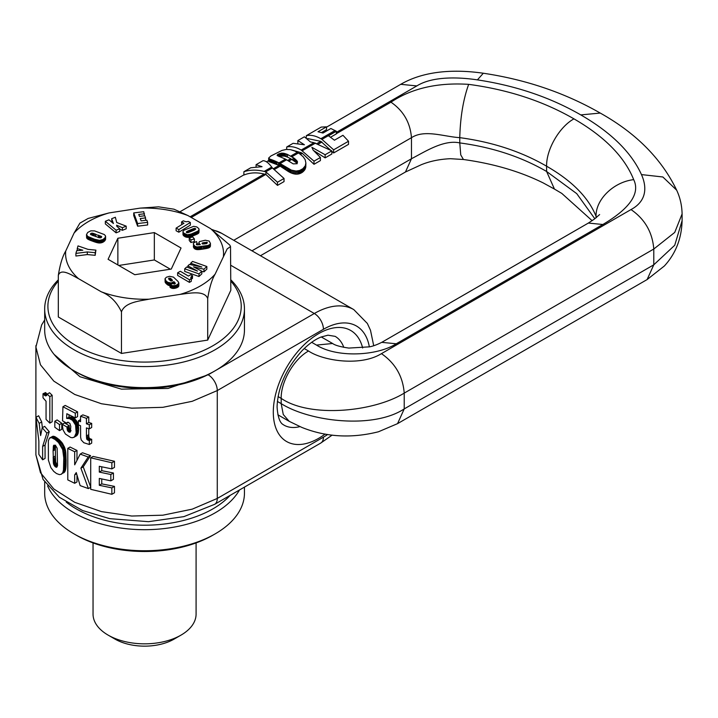 <?xml version="1.0" encoding="UTF-8"?>
<svg xmlns="http://www.w3.org/2000/svg" width="718" height="718" viewBox="0 0 718 718"><rect width="100%" height="100%" fill="white"/><g stroke="black" fill="none" stroke-linecap="round" stroke-linejoin="round"><path stroke-width="1.08" d="M313.999 161.164L320.399 157.475L313.12 150.062L311.908 147.334L325.128 154.747L331.842 150.87L313.963 142.676L301.183 150.053L313.999 161.164L313.999 164.296L302.323 153.338L301.183 152.683L299.487 153.661M301.183 150.053C295.879 147.028 291.05 146.014 286.697 147.011L286.697 149.398M271.287 162.358L271.287 159.567L270.471 159.297L270.471 162.142L278.431 165.212L278.431 162.582L291.364 170.13L296.148 171.063L299.603 170.489L302.861 168.721L305.276 165.795L305.877 163.076L305.204 159.728L303.149 156.739L299.612 153.751L295.017 151.121L290.323 149.595L301.183 152.683M320.399 157.475L320.399 160.608L313.999 164.296M325.128 154.747L325.128 157.87L314.044 150.825M331.842 150.87L331.842 153.993L325.128 157.87M313.963 142.676L310.418 141.94L304.396 136.797L297.862 140.566L297.862 143.017M286.697 147.011L293.088 143.322L304.414 144.767L297.862 140.566M265.777 171.808L277.489 182.246L284.032 178.468L272.391 167.985L265.777 171.808L264.179 171.414C256.945 169.619 250.187 169.717 243.896 171.719L243.896 175.03C250.044 172.544 256.811 172.212 264.179 174.052L190.117 216.809M243.896 171.719L250.761 167.761L262.043 166.693L256.075 164.691L263.012 160.688C265.705 160.76 268.613 162.887 271.709 167.07L272.391 167.985M265.911 171.844L265.911 174.474L264.179 174.052M277.489 182.246L277.489 185.379L284.032 181.6L284.032 178.468M265.911 174.474L277.489 185.379M256.075 164.691L256.075 166.684M336.177 131.161L321.96 139.373L333.637 149.829L348.517 141.24L342.962 135.289L334.444 140.207L328.485 135.801L336.347 131.259L330.872 128.504L323.01 133.036L317.993 131.753L326.51 126.835L321.206 127.086L306.326 135.675L306.326 137.524M321.96 139.373L320.82 138.718C315.516 135.693 310.679 134.679 306.326 135.675M336.347 131.259L336.347 133.889L330.648 137.183M326.51 126.835L326.51 129.68L321.565 132.543M333.637 149.829L333.637 152.961L320.82 141.347L317.105 143.492M307.663 138.583L320.82 141.347M348.517 141.24L348.517 144.372L333.637 152.961M284.947 156.273L287.442 157.08L287.442 154.424L294.245 158.274L297.396 161.523L297.207 163.094L296.408 163.749L293.213 163.875L285.477 159.118L277.148 155.546L277.327 154.765L279.096 153.742L282.973 153.185L283.897 153.32L283.897 156.066L284.947 156.273L284.947 153.562L283.897 153.32M287.442 154.424L284.947 153.562M290.323 149.595L286.195 149.434L281.959 150.43L270.928 155.959L268.658 158.05L269.815 159.073L269.815 161.963L270.471 162.142M270.471 159.297L269.815 159.073M271.287 159.567L278.431 162.582M287.442 157.08L290.745 158.714L287.738 160.446M296.067 159.818L296.067 162.501L290.745 158.714M286.087 167.312L286.087 170.04L280.648 166.468L280.648 163.839M278.431 165.212L280.119 166.163L274.527 169.385M280.648 166.468L280.119 166.163M282.596 167.671L282.596 165.023M284.274 168.793L284.274 166.118M285.01 169.295L285.01 166.603M285.683 169.762L285.683 167.052M287.245 168.057L287.245 170.821L286.087 170.04M288.358 168.721L288.358 171.521L287.245 170.821M289.399 169.286L289.399 172.123L288.358 171.521M290.404 169.753L290.404 172.625L289.399 172.123M291.364 170.13L291.364 173.047L290.404 172.625M292.585 170.516L292.585 173.487L291.364 173.047M293.779 170.812L293.779 173.828L292.585 173.487M294.972 170.992L294.972 174.052L293.779 173.828M296.148 171.063L296.148 174.169L294.972 174.052M296.561 171.046L296.148 174.169M297.584 170.965L297.584 174.106L296.561 174.16M298.598 170.785L298.598 173.953L297.584 174.106M299.603 170.489L299.603 173.675L298.598 173.953M300.609 170.076L300.609 173.28L299.603 173.675M301.605 169.565L301.605 172.769L300.609 173.28M301.605 172.769L301.982 169.331M302.861 168.721L302.861 171.916L304.845 169.726L305.787 167.132L305.877 163.076M301.982 172.535L302.861 171.916M303.633 168.057L303.633 171.243M304.297 167.339L304.297 170.507M304.845 166.594L304.845 169.726M305.276 165.795L305.276 168.901M305.545 165.077L305.545 168.147M305.787 164.108L305.787 167.132M293.052 160.078L293.052 157.448M294.245 160.922L294.245 158.274M295.251 161.738L295.251 159.073M296.696 160.482L296.696 163.192L296.067 162.501M297.135 161.056L297.135 163.157M297.135 163.785L296.696 163.192M297.396 161.523L297.396 162.654M277.327 154.765L277.327 155.653M278.09 154.244L278.09 155.959M279.096 153.742L279.096 156.3M280.164 153.365L280.164 156.237L283.897 156.066M279.096 156.632L280.164 156.237M281.259 153.149L281.259 155.986M281.546 153.131L281.546 155.95M282.192 153.122L282.192 155.923M282.973 153.185L282.973 155.959M286.132 156.596L286.132 153.921M268.658 158.05L268.711 161.397L269.815 161.963M268.711 158.328L268.711 161.397M268.9 158.588L268.9 161.595M268.981 158.651L268.981 161.649M269.322 158.857L269.322 161.801M271.404 162.394L271.404 159.602M271.925 162.546L271.925 159.782M272.553 162.726L272.553 159.988M273.262 162.95L273.262 160.231M274.061 163.228L274.061 160.536M274.94 163.56L274.94 160.895M276.969 164.467L276.969 161.819M682.1 213.937L674.732 232.417L653.784 249.029L653.784 264.816L647.115 279.562L664.347 266.001C675.692 253.669 681.615 238.564 682.1 220.677L674.732 245.251L653.784 264.816L404.225 408.901L404.225 393.114C402.879 376.349 395.277 363.2 381.438 353.651C360.517 366.683 323.019 360.813 308.534 351.021L304.226 348.526M580.79 114.907C550.347 97.37 515.892 85.693 477.407 79.877L483.322 73.236C526.052 79.599 565.03 92.882 600.248 113.067L580.79 114.907C611.162 132.48 631.382 152.369 641.461 174.591C646.029 184.688 648.489 200.187 631.005 209.566C644.845 219.116 652.438 232.264 653.784 249.029L404.225 393.114C373.486 412.069 309.97 418.1 281.187 398.373C280.81 381.725 293.922 359.018 308.534 351.021M477.407 79.877C459.924 77.239 433.08 75.821 416.835 85.918L336.347 132.381M592.135 220.677L561.799 193.411L554.449 189.076L546.604 171.476L546.604 166.208C546.227 149.559 559.34 126.853 573.951 118.856C543.185 101.121 508.084 89.624 468.657 84.356C437.621 82.373 411.719 88.305 390.96 102.171L336.177 133.79M573.951 118.856C604.655 136.617 624.57 156.883 633.698 179.644C642.08 196.84 621.923 213.237 602.851 224.501L396.255 343.778C376.923 356.128 336.616 357.896 316.503 345.098L311.675 342.306M647.115 279.562L397.548 423.647L404.225 408.901C373.486 429.256 309.97 421.816 281.187 403.633L277.363 401.425M468.657 84.356C463.263 99.425 460.301 117.196 459.771 137.659C443.715 136.653 424.634 129.159 411.468 137.685L233.736 240.297M633.698 179.644C613.585 181.95 595.545 199.55 596.066 216.342L596.487 217.464M596.066 217.805L596.066 216.342C588.536 197.549 572.049 180.837 546.604 166.208C521.277 151.525 492.324 142.002 459.771 137.659L459.771 142.918C443.715 139.328 424.634 151.965 411.468 158.732L251.964 250.815M111.855 468.89L111.855 462.769L90.71 457.797L90.71 489.326L111.855 494.298L111.855 487.89L99.299 485.296L99.299 478.421L110.832 480.836L110.832 474.508L99.299 472.094L99.299 466.296L111.855 468.89L114.467 467.382L114.467 461.261L111.855 462.769M114.467 461.261L93.089 456.424L90.71 457.797M111.855 487.89L114.467 486.382L114.467 492.79L111.855 494.298M114.467 486.382L101.759 483.878L99.299 485.296M101.759 483.878L101.759 479.005M110.832 474.508L113.435 473.009L113.435 479.337L110.832 480.836M113.435 473.009L101.759 470.676L99.299 472.094M101.759 470.676L101.759 466.888M54.819 427.264L54.819 421.251L59.513 424.589L59.513 430.612L54.819 427.264M59.513 430.612L61.793 429.292L61.793 423.279L57.117 419.922L54.819 421.251M61.793 423.279L59.513 424.589M86.42 423.826L86.42 418.361L80.551 416.207L80.551 421.672L78.388 420.793L78.388 424.868L80.551 425.747L80.622 437.235L81.224 439.946L83.818 442.728L89.319 444.487L89.319 440.637L86.824 439.29L86.42 435.979L86.42 427.901L89.319 428.861L89.319 424.787L86.42 423.826L88.772 422.471L88.772 417.005L86.42 418.361M88.772 417.005L82.875 414.86L80.551 416.207M80.551 419.536L78.388 420.793M89.319 440.637L91.689 439.263L91.689 443.114L89.319 444.487M91.689 439.263L89.104 440.583M91.473 439.219L88.422 440.412M90.782 439.048L89.921 438.662L87.56 440.026M89.921 438.662L89.185 437.926L86.824 439.29M89.185 437.926L86.752 439.138M89.113 437.774L88.924 437.056L86.564 438.42M88.924 437.056L88.817 436.005L86.465 437.37M88.817 436.005L88.772 434.614L86.42 435.979M88.772 434.614L88.772 428.691M89.319 424.787L91.689 423.414L91.689 427.497L89.319 428.861M91.689 423.414L88.772 422.471M70.418 431.895L70.795 426.411L69.888 423.414L67.824 422.166L66.747 423.234L62.529 420.784L62.933 406.747L75.282 413.182L75.282 417.912L66.819 413.721L66.657 418.414L69.44 418.612L72.5 420.308L75.561 425.056L76.171 432.954L74.403 437.029L72.401 437.738L70.714 437.486L65.437 434.049L63.058 429.938L62.233 424.275L66.927 427.004L67.411 430.396L68.856 432.048L70.418 431.895L69.718 432.29M70.723 430.971L68.856 432.048M70.732 430.908L68.802 432.021M71.082 430.701L70.247 430.028L67.968 431.347M70.247 430.028L69.691 429.077L67.411 430.396M69.691 429.077L67.339 430.208M69.619 428.888L69.413 428.045L67.133 429.355M69.413 428.045L69.278 426.977L66.998 428.287M69.278 426.977L69.206 425.684L66.927 427.004M69.206 425.684L64.512 422.956L62.233 424.275M76.305 430.719L78.612 429.391L78.1 433.439L76.7 435.709L73.81 437.406M76.7 435.709L74.403 437.029M77.068 435.35L74.771 436.679M77.472 434.821L75.175 436.14M77.822 434.184L75.525 435.512M78.1 433.439L75.803 434.767M78.325 432.577L76.018 433.905M78.477 431.626L76.171 432.954M78.567 430.558L76.27 431.886M78.612 429.391L76.305 430.504M78.612 429.176L78.567 427.955L76.27 429.283M78.567 427.955L78.477 426.806L76.171 428.134M78.477 426.806L78.325 425.711L76.018 427.039M78.325 425.711L78.127 424.697L75.821 426.016M78.127 424.697L77.858 423.728L75.561 425.056M77.858 423.728L77.544 422.839L75.246 424.167M77.544 422.839L77.176 422.013L74.878 423.333M77.176 422.013L76.907 421.502L74.609 422.83M76.907 421.502L76.296 420.569L74.008 421.897M76.296 420.569L75.587 419.734L73.299 421.053M75.587 419.734L74.789 418.989L72.5 420.308M74.789 418.989L73.909 418.343L71.62 419.662M73.909 418.343L72.931 417.786L70.651 419.106M72.931 417.786L70.346 418.962M72.626 417.643L71.719 417.293L69.44 418.612M71.719 417.293L70.867 417.086L68.587 418.397M70.867 417.086L68.228 418.343M70.508 417.032L67.429 418.325M69.709 417.005L66.657 418.414M69.009 414.887L68.937 417.095M75.282 413.182L77.58 411.854L77.58 416.593L75.282 417.912M77.58 411.854L65.212 405.428L62.933 406.747M68.336 422.31L66.747 423.234M67.86 422.175L66.989 422.678M49.829 423.117L49.829 396.632L47.191 394.11L45.799 395.896L43.008 393.769L43.008 397.781L46.06 401.254L46.06 419.42L49.829 423.117L52.163 421.762L52.163 395.286L49.829 396.632M52.163 395.286L49.551 392.746L47.191 394.11M46.715 395.367L45.799 395.896M46.939 394.963L45.431 395.833M47.137 394.344L44.938 395.609M43.17 393.967L45.593 392.566L46.796 393.841L44.39 395.232M46.796 393.841L47.325 394.227M46.212 393.284L43.798 394.676M45.593 392.566L43.008 393.769M76.252 472.579L74.681 474.894L74.681 483.295L67.788 479.893L67.788 448.364L74.681 451.757L74.681 464.842L80.183 454.099L88.206 456.998L80.901 468.181L88.395 488.59L80.138 485.61L76.252 472.579M76.602 473.79L74.681 474.894M90.71 487.262L88.395 488.59M90.764 487.226L83.225 466.844L80.901 468.181M83.225 466.844L90.576 455.634L88.206 456.998M90.576 455.634L82.507 452.762L80.183 454.099M76.979 460.31L76.979 450.437L74.681 451.757M76.979 450.437L70.068 447.045L67.788 448.364M76.979 475.065L76.979 481.966L74.681 483.295M40.63 435.566L42.218 427.757L46.876 433.08L42.631 446.434L42.631 459.807L38.862 454.422L38.862 441.049L35.963 417.311L39.167 423.387L40.63 435.566M42.631 459.807L45.063 458.407L45.063 445.034L49.246 431.715L44.669 426.348L42.218 427.757M42.353 427.686L41.698 421.933L39.167 423.387M41.698 421.933L38.637 415.767L35.963 417.311M45.063 445.034L42.631 446.434M49.246 431.715L46.876 433.08M48.402 460.184L50.897 467.669L53.733 471.385L56.498 473.539L59.423 474.634L61.245 474.284L62.78 472.615L63.48 469.967L63.776 457.878L62.663 449.531L58.481 442.521L55.008 439.461L51.508 437.639L49.497 438.151L48.348 440.843L48.402 460.184M57.458 465.542L55.313 466.781L56.731 467.247L57.512 465.111L57.144 448.22L56.076 446.345L53.94 445.169L53.078 450.841L53.554 464.106L55.313 466.781L57.458 465.569M61.802 473.898L61.245 474.284M64.082 472.579L62.304 473.386M64.584 472.067L62.448 473.207M64.728 471.888L62.78 472.615M65.06 471.304L65.338 470.568L63.058 471.888M65.338 470.568L65.58 469.689L63.301 470.999M65.58 469.689L65.76 468.648L63.48 469.967M65.76 468.648L65.859 467.858L63.579 469.177M65.859 467.858L65.93 467.113L63.651 468.423M65.93 467.113L65.984 466.269L63.705 467.58M65.984 466.269L66.029 465.318L63.749 466.628M66.029 465.318L66.065 464.277L63.785 465.587M66.065 464.277L66.11 460.256L63.83 461.575M49.955 437.827L52.791 436.293L55.062 436.732L59.28 439.73L62.412 443.221L65.491 450.383L66.11 460.256M66.083 457.707L63.803 459.026M66.056 456.558L63.776 457.878M66.011 455.49L63.731 456.81M65.966 454.512L63.687 455.831M65.912 453.623L63.633 454.943M65.841 452.807L63.561 454.126M65.76 452.08L63.48 453.399M65.697 451.604L63.417 452.923M65.491 450.383L63.211 451.703M65.239 449.253L62.96 450.572M64.943 448.211L62.663 449.531M64.584 447.242L62.304 448.562M64.207 446.372L61.927 447.691M63.66 445.268L61.38 446.587M63.058 444.218L60.779 445.537M62.412 443.221L60.124 444.541M61.712 442.288L59.423 443.607M61.461 441.974L59.172 443.293M60.77 441.202L58.481 442.521M60.043 440.457L57.754 441.776M59.28 439.73L56.991 441.058M58.472 439.039L56.184 440.367M57.628 438.375L55.331 439.703M57.305 438.133L55.008 439.461M56.498 437.558L54.2 438.895M55.753 437.1L53.446 438.429M55.062 436.732L52.746 438.07M54.424 436.472L52.1 437.809M53.832 436.302L51.508 437.639M53.347 436.248L51.023 437.594M52.791 436.293L50.457 437.639M57.252 466.583L56.112 467.238M53.078 457.312L55.394 455.984L55.672 461.845L56.848 464.717L54.55 466.045M56.848 464.717L57.611 465.452M56.264 463.828L53.967 465.156M55.86 462.769L53.554 464.106M55.798 462.518L53.491 463.855M55.672 461.845L53.365 463.182M55.573 461.001L53.267 462.338M55.492 459.996L53.186 461.324M55.439 458.82L53.132 460.157M55.403 457.492L53.096 458.829M55.394 455.984L55.394 449.504L53.078 450.841M55.394 449.504L55.421 448.122L53.105 449.45M55.421 448.122L55.465 446.937L53.159 448.274M55.465 446.937L55.537 445.959L53.222 447.287M55.062 445.501L53.311 446.515M55.537 445.959L55.618 445.178M54.613 445.241L53.419 445.932M54.2 445.178L53.554 445.555M230.819 281.079A96.661 55.807 180 0 1 237.326 321.987A96.661 55.807 180 0 1 117.357 359.826A96.661 55.807 180 0 1 51.813 290.566A96.661 55.807 180 0 1 58.32 281.079M230.819 279.823A99.883 57.673 180 0 1 244.452 308.902A99.883 57.673 180 0 1 240.413 325.137A99.883 57.673 180 0 1 130.362 365.992A99.883 57.673 180 0 1 44.678 308.902A99.883 57.673 180 0 1 48.725 292.666A99.883 57.673 180 0 1 58.32 279.823M44.678 308.902L44.678 329.948A99.883 57.673 0 0 0 73.936 370.73A99.883 57.673 0 0 0 215.203 370.73A99.883 57.673 0 0 0 240.413 346.193A99.883 57.673 0 0 0 244.452 329.948L244.452 308.902M73.936 370.73L76.216 372.05A96.661 55.807 0 0 0 212.923 372.05L215.203 370.73M66.209 502.07A96.661 55.807 0 0 0 230.092 495.411M239.489 489.981A99.883 57.673 180 0 1 140.872 529.651A99.883 57.673 180 0 1 47.603 485.88M44.678 481.957L44.678 493.069A99.883 57.673 0 0 0 73.936 533.851A99.883 57.673 0 0 0 215.203 533.851A99.883 57.673 0 0 0 240.413 509.304A99.883 57.673 0 0 0 244.452 493.069L244.452 487.109M73.936 533.851L76.216 535.161A96.661 55.807 0 0 0 212.923 535.161L215.203 533.851M82.821 250.223L76.655 250.708L75.902 253.4L87.3 251.946L95.18 252.691L95.907 250.124L88.036 249.379L78.011 245.897L77.248 248.616L82.821 250.223M77.248 250.663L77.248 248.616M87.3 251.946L87.3 254.576L75.902 256.03L75.902 253.4M87.3 254.576L95.18 255.321L95.18 252.691M95.18 255.321L95.907 250.124M94.561 230.891L90.809 230.846L87.695 232.461L86.492 234.615L87.767 236.455L94.561 239.247L99.524 240.359L103.015 239.534L105.358 237.371L105.465 235.818L104.316 234.544L94.561 230.891M101.696 236.877L100.888 237.775L98.842 237.685L90.405 234.149L91.195 233.251L93.241 233.323L101.696 236.877M86.618 235.208L86.618 237.837L86.492 234.615M86.618 237.837L86.977 238.421L86.977 235.791M86.977 238.421L87.165 235.989M87.165 238.627L87.767 239.085L87.767 236.455M87.767 239.085L88.619 239.57L88.619 236.94M88.619 239.57L88.978 237.119M88.978 239.749L89.678 240.054L89.678 237.425M89.678 240.054L90.522 240.404L90.522 237.775M90.522 240.404L91.527 240.79L91.527 238.161M91.527 240.79L94.561 241.885L94.561 239.247M94.561 241.885L95.512 242.199L95.512 239.561M95.512 242.199L96.329 242.442L96.329 239.812M96.329 242.442L97.02 242.63L97.02 240M97.02 242.63L97.54 242.747L97.54 240.117M97.54 242.747L98.608 242.926L98.608 240.297M98.608 242.926L99.524 242.989L99.524 240.359M99.524 242.989L100.269 242.953L100.269 240.324M100.269 242.953L101.274 242.801L101.274 240.162M101.274 242.801L102.252 242.513L102.252 239.875M102.252 242.513L103.015 242.163L103.015 239.534M103.015 242.163L103.733 241.715L103.733 239.085M103.733 241.715L104.406 241.176L104.406 238.547M104.981 237.936L104.981 240.575L104.433 241.149L104.433 238.52M104.981 240.575L105.358 237.371M105.358 240L105.573 236.823M105.573 239.453L105.6 236.41M90.692 234.571L90.692 233.574M91.195 234.858L91.195 233.251M92.092 235.271L92.092 233.099M92.469 235.423L92.469 233.144M93.241 235.719L93.241 233.323M94.273 236.105L94.273 233.646M95.575 236.581L95.575 234.095M99.335 237.802L99.335 235.468M100.376 237.846L100.376 235.899M101.112 237.622L101.112 236.249M101.516 237.218L101.516 236.527M119.735 229.168L122.401 230.307L126.206 228.782L126.206 226.152L116.72 222.508L115.356 217.249L111.658 218.73L113.426 223.522L108.965 219.816L105.34 221.27L116.11 230.209L119.735 228.755L116.863 226.376L116.612 225.21L122.401 227.678L126.206 226.152M122.401 230.307L122.401 227.678M112.026 222.365L111.658 218.73M116.11 230.209L116.11 232.838L105.34 223.908L105.34 221.27M116.11 232.838L119.735 231.384L119.735 228.755M144.515 215.804L143.762 211.693L133.727 212.914L137.623 223.558L147.639 222.338L146.858 220.175L141.114 220.866L140.261 218.55L145.566 217.904L144.785 215.768L139.48 216.414L138.771 214.458L144.515 213.767M137.623 223.558L137.623 226.188L133.727 215.544L133.727 212.914M137.623 226.188L147.639 224.967L147.639 222.338M145.566 220.327L145.566 217.904M187.874 267.455L187.874 265.857L197.504 271.081L186.653 266.997L184.723 268.81L198.994 273.881L201.821 271.216L193.501 266.854L203.975 269.205L206.847 266.504L192.586 261.433L190.647 263.255L201.848 267.006L189.426 264.395L187.874 265.857M198.994 273.881L198.994 276.511L184.723 271.44L184.723 268.81M198.994 276.511L201.821 273.845L201.821 271.216M195.888 268.011L195.888 267.464M197.127 268.649L197.127 267.769M201.821 271.386L203.975 271.835L203.975 269.205M203.975 271.835L206.847 269.133L206.847 266.504M190.647 264.646L190.647 263.255M189.417 279.751L189.417 282.38L177.633 275.416L177.633 272.786L189.417 279.751L191.275 278.71L190.853 277.283L192.568 275.766L190.791 274.707L188.403 276.053L180.317 271.278L177.633 272.786M189.417 282.38L191.275 281.339L191.275 278.71M190.853 278.019L190.853 277.283M191.159 278.575L191.159 276.807M191.275 279.338L191.688 276.322M191.688 278.952L192.433 278.467L192.433 275.838M192.433 278.467L192.568 275.766M165.041 278.961L165.122 282.102L167.725 284.938L167.725 282.309L171.198 283.009L173.918 281.653L175.345 283.368L174.824 283.951L173.047 283.493L169.969 284.525L172.652 285.782L176.161 285.342L178.809 283.448L178.154 281.573L173.469 277.121L169.574 276.304L166.459 277.202L165.086 278.584L165.759 280.594L167.725 282.309M167.725 284.938L168.416 285.297L168.416 282.668M167.061 284.481L167.061 281.851M168.416 285.297L169.116 285.54L169.116 282.91M168.506 278.62L170.274 278.225L172.446 280.514L170.669 280.9L168.506 278.62M166.397 283.906L166.397 281.276M169.116 285.54L169.349 282.973M169.349 285.602L169.969 285.674M170.256 284.427L170.256 283.071M171.198 284.113L171.198 283.009M172.158 283.789L172.158 282.766M172.41 283.709L172.41 282.677M173.173 283.583L173.173 282.291M173.388 283.718L173.388 282.147M173.918 283.996L173.918 281.653M174.178 283.978L174.178 281.887M174.537 283.96L174.537 282.228M174.618 283.96L174.618 282.318M175.147 283.673L175.147 282.937M170.031 284.579L170.031 287.209L169.969 284.525M170.031 287.209L170.337 284.849M170.337 287.478L171.01 287.918L171.01 285.288M171.01 287.918L171.781 288.232L171.781 285.602M171.781 288.232L172.652 288.421L172.652 285.782M172.652 288.421L173.28 288.456L173.28 285.827M173.28 288.456L174.196 288.421L174.196 285.791M174.196 288.421L175.165 288.259L175.165 285.629M175.165 288.259L176.161 287.972L176.161 285.342M176.161 287.972L176.951 287.676L176.951 285.037M176.951 287.676L177.696 287.281L177.696 284.651M177.696 287.281L178.279 286.859L178.279 284.229M178.279 286.859L178.504 283.987M178.504 286.617L178.809 283.448M178.809 286.078L178.845 282.874M165.122 282.102L165.122 279.464M165.364 282.641L165.364 280.011M165.759 283.224L165.759 280.594M166.316 283.825L166.316 281.196M168.99 279.464L168.99 278.189M169.286 279.805L169.286 278.108M170.193 280.603L170.193 278.189M170.274 280.657L170.274 278.225M170.875 280.953L170.875 278.584M171.539 281.007L171.539 279.167M171.728 281.007L171.728 279.347M172.221 280.702L172.221 279.948M176.107 228.118L176.107 230.747L178.845 232.219L178.845 229.589L190.342 222.481L188.448 221.467L186.007 221.772L183.287 220.848L181.555 221.925L183.987 223.244L176.107 228.118L178.845 229.589M178.845 232.219L190.342 225.111L190.342 222.481M181.717 224.644L181.555 221.925M182.937 231.537L183.521 235.612L185.711 237.03L188.331 237.416L197.665 233.862L197.665 231.232L198.913 230.128L198.877 228.665L196.813 226.933L193.654 226.341L183.664 230.343L182.937 231.537L183.521 232.982L187.362 234.777L191.266 234.032L197.665 231.232M197.665 233.862L198.374 233.377L198.374 230.747M197.576 233.915L197.576 231.277M198.374 233.377L198.805 230.299M187.272 232.731L186.303 232.255L186.492 231.734L188.098 230.864L193.779 228.548L195.736 228.845L194.12 230.173L188.269 232.56L187.272 232.731L187.254 231.268M197.001 234.212L197.001 231.582M198.805 232.928L198.913 230.128M198.913 232.758L199.092 229.572M183 234.75L183 232.12M183.144 235.082L183.144 232.452M183.521 235.612L183.521 232.982M184.077 236.123L184.077 233.494M184.23 236.231L184.23 233.601M184.93 236.68L184.93 234.05M185.711 237.03L185.711 234.391M186.572 237.272L186.572 234.642M187.362 237.407L187.362 234.777M188.331 237.416L188.331 234.786M189.274 237.281L189.274 234.651M189.435 237.236L189.435 234.606M190.288 236.994L190.288 234.364M191.266 236.662L191.266 234.032M191.284 236.653L191.284 234.023M191.921 236.41L191.921 233.781M192.684 236.114L192.684 233.476M193.582 235.737L193.582 233.108M194.614 235.307L194.614 232.677M196.274 234.571L196.274 231.932M186.492 232.47L186.492 231.734M186.698 232.542L186.698 231.591M188.098 232.596L188.098 230.864M189.247 232.219L189.247 230.361M191.203 231.42L191.203 229.527M191.993 231.088L191.993 229.204M193.007 230.657L193.007 228.809M193.779 230.316L193.779 228.548M194.336 230.065L194.336 228.405M194.775 229.841L194.775 228.378M195.547 229.383L195.547 228.629M194.381 238.932L194.381 241.562L190.934 242.522L190.934 239.893L189.256 237.873L192.693 236.922L194.381 238.932L190.934 239.893M190.934 242.522L189.256 240.512L189.256 237.873M197.486 244.892L196.57 241.58L193.77 242.738L193.366 244.183L194.892 246.292L197.01 246.965L208.005 245.493L209.827 244.587L210.437 243.456L209.198 241.086L205.285 240.225L199.344 241.643L198.94 243.267L200.331 244.542L196.84 244.847L196.436 243.923L197.486 243.564M196.552 244.641L196.552 243.842M202.611 244.012L201.982 243.438L203.221 242.702L207.43 242.702L206.254 243.635L202.611 244.012M196.436 244.56L196.436 243.923M193.366 244.183L193.348 243.608M193.366 246.812L193.573 244.811M193.573 247.441L193.878 245.341M193.878 247.97L194.336 248.491L194.336 245.852M194.336 248.491L194.892 248.922L194.892 246.292M194.892 248.922L195.224 246.48M195.224 249.11L196.068 249.424L196.068 246.795M196.068 249.424L197.01 249.595L197.01 246.965M197.01 249.595L197.136 246.974M197.136 249.604L198.069 249.631L198.069 247.001M198.069 249.631L199.182 249.577L199.182 246.938M199.182 249.577L200.089 249.478L200.089 246.848M200.089 249.478L201.004 249.361L201.004 246.732M201.004 249.361L202.108 249.209L202.108 246.579M202.108 249.209L203.4 249.011L203.4 246.382M203.4 249.011L204.451 248.841L204.451 246.211M204.451 248.841L205.608 248.643L205.608 246.014M205.608 248.643L206.587 248.464L206.587 245.825M206.587 248.464L207.376 248.275L207.376 245.646M207.376 248.275L208.005 248.123L208.005 245.493M208.005 248.123L208.399 245.359M208.399 247.988L209.234 247.629L209.234 244.991M209.234 247.629L209.827 247.216L209.827 244.587M209.827 247.216L210.212 244.111M210.212 246.741L210.419 243.537M210.419 246.175L210.437 243.456M198.796 244.784L198.796 242.666M198.94 244.766L198.94 243.267M199.03 244.757L199.03 243.411M199.46 244.685L199.46 243.941M199.64 244.659L199.64 244.102M202.386 243.851L202.386 242.962M202.467 243.914L202.467 242.926M203.221 244.039L203.221 242.702M204.397 243.949L204.397 242.487M204.684 243.914L204.684 242.442M205.824 243.716L205.824 242.307M206.596 243.528L206.596 242.298M206.811 243.465L206.811 242.325M154.343 232.596L117.869 238.241L108.086 259.297L134.796 274.716L171.27 269.07L181.044 248.015L154.343 232.596L154.343 259.952L118.766 265.463M117.869 238.241L117.869 264.942M170.372 269.214L154.343 259.952M93.044 542.925L93.044 614.087A51.525 29.743 0 0 0 108.14 635.125L114.97 639.074A41.859 24.161 0 0 0 174.169 639.074L180.999 635.125A51.525 29.743 0 0 0 194.004 622.461A51.525 29.743 0 0 0 196.086 614.087L196.086 542.925M108.14 635.125A51.525 29.743 0 0 0 180.999 635.125M65.715 251.067A78.98 45.602 0 0 0 78.522 278.665L101.247 291.786A78.98 45.602 0 0 0 149.057 299.182L180.11 294.38C189.193 293.402 204.262 289.866 207.708 298.517L207.708 340.099L230.819 290.296L230.514 246.597L229.841 245.143L210.616 228.647L187.883 215.526L173.98 209.189L158.615 206.838L140.073 208.13L109.028 212.932L88.135 218.443L79.904 223.145L74.035 233.135L65.715 251.058C62.493 256.425 60.025 264.538 58.32 275.407L58.32 316.988L121.459 353.444L207.708 340.099M180.11 294.38A78.98 45.602 0 0 0 215.104 274.177C211.882 279.535 209.423 287.649 207.708 298.517M78.522 278.665C71.863 275.245 60.842 267.679 58.32 275.407M101.247 291.786C110.051 295.286 116.783 301.982 121.459 311.863L121.459 353.444M149.057 299.182C139.965 301.013 124.905 302.143 121.459 311.863M215.104 274.168L227.157 248.922L230.514 246.597M315.552 143.07L302.323 150.708M271.709 167.07L264.179 171.414M335.037 130.505L320.82 138.718M298.401 152.979L291.885 156.739M297.279 152.306L290.745 156.075M286.617 159.782L280.119 163.533M285.477 159.118L278.97 162.878M279.58 165.858L279.58 163.228M281.662 167.07L281.662 164.431M283.475 168.245L283.475 165.58M275.909 163.973L275.909 161.317M397.548 423.647L378.467 431.769C351.452 438.563 325.9 437.1 301.802 427.398L289.201 421.331L283.269 414.519L281.187 403.633L281.187 398.373L278.063 396.569M631.005 209.566L381.438 353.651M265.777 174.447L191.248 217.464M278.97 165.508L273.468 168.685M483.322 73.236C458.237 69.628 426.25 69.529 400.725 84.32L416.835 85.918M676.67 190.189L662.849 176.978L641.461 174.591M321.96 142.002L318.586 143.95M302.323 153.338L300.51 154.388M390.96 102.171C403.417 110.76 410.247 122.598 411.468 137.685L411.468 158.732L405.455 172.006L260.463 255.725M602.851 224.501L588.356 223.065L381.752 342.342C376.914 344.757 372.821 346.255 369.456 346.848L348.804 348.077C340.422 346.848 335.028 345.322 332.613 343.5L321.26 336.948M396.255 343.778L381.752 342.351M316.503 345.098L332.613 343.5M594.827 218.757L576.751 193.654L546.604 171.476C521.277 156.784 492.333 147.271 459.771 142.918L460.741 154.882L463.433 159.504L450.428 158.705C439.649 159.19 429.938 161.191 421.286 164.718L405.464 172.006M291.885 159.369L288.815 161.137M65.778 468.522L63.498 469.832M66.083 463.137L63.803 464.456M66.101 461.907L63.821 463.227M66.11 460.579L63.83 461.898M66.101 458.937L63.821 460.256M369.348 346.875A66.056 38.135 120 0 0 323.423 329.293L217.276 390.574L217.276 498.445A12.888 7.44 -120 0 1 214.61 504.341L320.758 443.06A12.888 7.44 -120 0 0 323.423 437.163L217.276 498.445L192.236 509.152L162.869 515.192L131.726 516.036L101.48 511.62L74.744 502.331L53.805 488.976L40.477 472.686L35.9 454.871L35.9 347.009L40.477 364.816L53.805 381.105L74.744 394.469L101.48 403.758L131.726 408.165L162.869 407.321L192.236 401.29L217.276 390.574A12.888 7.44 -120 0 0 208.166 374.787L168.03 388.438L121.432 389.138L80.021 376.753L54.083 354.378M35.927 345.537L35.9 346.991M373.71 345.717L370.497 330.262L367.356 323.459L353.786 309.602A78.944 45.575 120 0 0 314.313 313.506L230.819 265.31M323.423 329.293A12.888 7.44 60 0 0 314.313 313.506L208.166 374.787M362.644 347.988A64.117 37.022 120 0 0 313.147 337.191A64.117 37.022 120 0 0 273.298 412.168A64.117 37.022 120 0 0 325.155 434.04M343.787 347.35A51.229 29.582 120 0 0 335.144 336.356L327.973 335.189L321.009 337.047C314.897 339.506 308.552 344.084 301.964 350.788C286.141 368.531 277.848 387.244 277.076 406.909C278.288 424.446 283.43 424.311 283.906 425.101A51.229 29.582 120 0 0 299.891 426.618M323.423 437.163A66.056 38.135 120 0 0 327.686 434.471M213.228 230.182A78.944 45.575 -60 0 1 221.629 233.305L212.133 229.536M92.685 241.212L92.685 238.582M93.475 241.499L93.475 238.87M102.216 242.522L102.216 239.893M98.465 237.568L98.465 235.145M196.409 268.263L196.409 267.59M195.386 234.965L195.386 232.336M190.234 231.833L190.234 229.948M199.344 249.559L199.344 246.929M109.028 212.932A78.98 45.602 0 0 0 74.035 233.135M223.424 256.245A78.98 45.602 0 0 0 210.616 228.647M187.883 215.526A78.98 45.602 0 0 0 140.073 208.13M289.201 421.331L277.83 414.771M400.725 84.32L326.51 127.167M268.658 160.563L266.468 161.828M243.896 174.86L180.397 211.523M599.997 112.923C635.933 133.018 661.44 158.669 676.527 189.884C680.108 197.414 681.956 205.536 682.1 214.251L682.1 220.668M599.62 214.565L594.19 219.232L588.356 223.065M463.433 159.504C493.517 163.659 520.137 171.485 543.302 182.973L554.449 189.076M214.61 504.341L183.889 516.628L148.509 521.681L109.755 518.665L82.624 510.552L59.441 497.323L43.062 479.453L35.9 454.871M320.758 443.06L332.156 435.108M44.678 319.941L41.644 324.922L35.909 347.009M353.786 309.602L221.629 233.305"/></g></svg>
